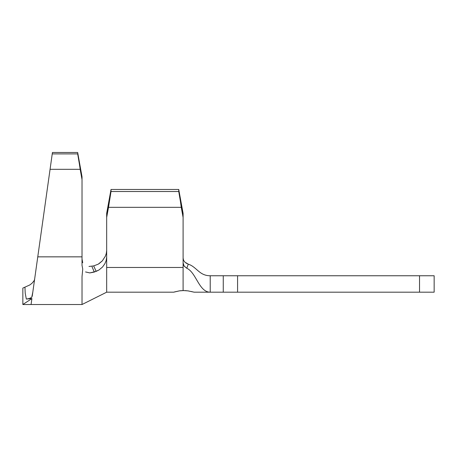 <?xml version="1.0" encoding="UTF-8"?>
<svg xmlns="http://www.w3.org/2000/svg" width="457" height="457" viewBox="0 0 457 457"><rect width="100%" height="100%" fill="white"/><g stroke="black" fill="none" stroke-linecap="round" stroke-linejoin="round"><path stroke-width="0.69" d="M183.497 260.113L183.097 258.068L183.514 260.159L184.691 261.981L188.261 264.157L186.799 268.259L184.125 266.105L183.097 262.918L183.097 217.429L178.75 191.506L178.75 189.466L111.017 189.466L106.67 213.345L111.017 189.466L178.75 189.466L183.097 213.345L183.097 263.004M183.148 263.655L183.234 264.129M183.96 265.865L183.097 262.918L183.097 290.555L187.901 290.863L194.191 292.189L210.214 292.189L210.214 275.754L223.262 275.754L223.262 292.189L210.214 292.189L227.557 292.189M32.818 292.057L31.744 297.307M52.435 152.484L32.224 296.273L50.07 169.324L80.181 169.324L82.02 179.59L82.02 176.773L77.673 152.484L80.181 169.324L50.07 169.324L52.235 153.895L77.673 153.895L52.235 153.895L52.435 152.484L77.673 152.484L52.435 152.484M93.068 269.27L94.313 272.058L98.969 269.99L102.511 267.037L104.853 263.752L106.173 260.536L106.67 257.074L106.67 217.429L111.017 191.506L108.509 207.335L181.258 207.335L108.509 207.335L106.67 217.429L106.67 213.345L111.017 189.466L111.017 191.506L178.75 191.506L111.017 191.506L111.017 189.466L106.67 213.345L106.67 292.189L106.67 267.476L183.097 267.476L106.67 267.476L106.67 257.074L106.173 260.536L104.853 263.752L102.511 267.037L98.969 269.99L96.153 271.378L93.685 265.905L98.238 264.175L102.362 260.827L105.413 256.091L106.327 253.309L106.67 250.407L106.338 253.287M234.972 292.189L419.532 292.189L419.532 275.754L237.577 275.754L237.577 292.189L421.834 292.189M185.942 263.043L188.261 264.157C196.71 266.848 199.178 275.754 210.214 275.754C199.178 275.754 196.71 266.848 188.261 264.157L186.799 268.259C196.236 272.475 198.949 292.189 210.214 292.189L210.214 275.754L227.557 275.754M234.972 275.754L421.834 275.754M429.466 275.754L434.15 275.754L434.15 292.189L419.532 292.189L419.532 275.754L434.15 275.754L434.15 292.189L429.466 292.189M192.414 291.772L191.197 291.492M204.536 292.189L210.214 292.189C198.949 292.189 196.236 272.475 186.799 268.259L183.977 265.883M184.451 261.707L184.822 262.118M28.545 298.855L31.904 298.564L31.07 304.516L82.02 304.516L82.02 276.622L82.74 269.082L82.02 276.622L82.02 304.516L106.67 292.189L173.649 292.189L179.412 290.863L183.097 290.555L183.097 262.918M183.097 213.345L178.75 189.466L183.097 213.345L178.75 189.466L181.258 207.335L183.097 217.429L183.097 213.345M88.978 266.46L93.685 265.905L96.153 271.378L89.818 272.915L85.568 271.949L89.818 272.915L94.313 272.058L92.074 266.842M99.003 263.7L102.282 260.913M82.02 256.851L82.02 179.59L82.02 256.851L37.765 256.851L82.02 256.851L82.02 265.328L82.02 256.851M82.74 269.082L82.02 265.328L82.74 269.082M32.236 296.21L33.378 288.081M33.978 283.808L34.578 279.558M31.682 297.381L28.551 298.855M35.697 271.584L36.474 266.043L35.692 271.601M34.155 282.54L33.972 283.831M82.711 262.689L82.02 259.022M77.673 152.484L82.02 176.773L82.02 179.59L77.673 153.895L82.02 176.773L77.673 152.484M22.85 288.081L22.85 304.516L22.85 288.081L29.831 284.945L32.024 283.237L33.835 281.101M33.447 281.649L34.212 280.455M31.904 298.564C30.796 306.436 30.796 306.436 31.904 298.564L22.85 304.516L31.904 298.564L26.323 299.078L25.215 293.24L24.952 287.276M34.589 279.438L34.195 280.495M30.413 298.272L26.323 299.078M223.262 275.754L237.577 275.754L237.577 292.189L223.262 292.189L223.262 275.754M106.327 253.309L106.67 250.407M205.284 292.172L208.569 292.177M185.388 290.595L188.73 290.995M174.357 291.972L179.412 290.863L183.977 290.543M180.989 290.681L179.704 290.823M31.07 304.516L22.85 304.516"/></g></svg>
